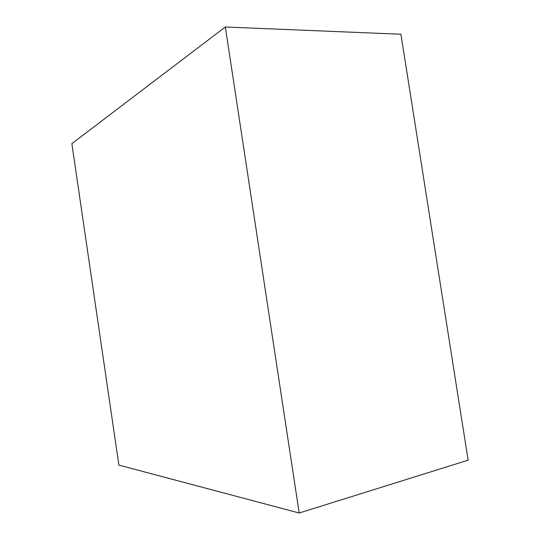 <?xml version="1.0" encoding="UTF-8"?>
<svg xmlns="http://www.w3.org/2000/svg" width="540" height="540" viewBox="0 0 540 540"><rect width="100%" height="100%" fill="white"/><g stroke="black" fill="none" stroke-linecap="round" stroke-linejoin="round"><path stroke-width="0.81" d="M71.861 143.647L118.888 465.115L299.194 513L225.329 27L71.861 143.647L225.329 27L400.916 34.236L225.329 27L299.194 513L468.139 460.175L299.194 513L118.888 465.115L71.861 143.647M400.916 34.236L468.139 460.175L400.916 34.236"/></g></svg>
